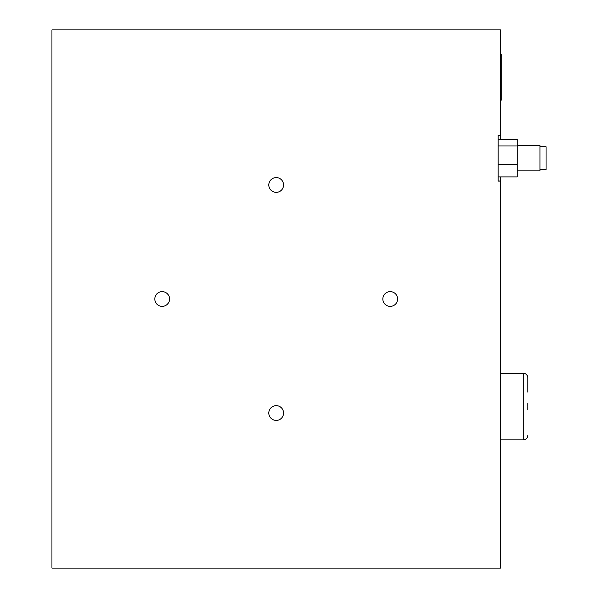 <?xml version="1.0" encoding="UTF-8"?>
<svg xmlns="http://www.w3.org/2000/svg" width="598" height="598" viewBox="0 0 598 598"><rect width="100%" height="100%" fill="white"/><g stroke="black" fill="none" stroke-linecap="round" stroke-linejoin="round"><path stroke-width="0.9" d="M283.572 184.976A7.37 7.37 0 0 1 272.509 191.36A7.37 7.37 0 0 1 272.509 178.585A7.37 7.37 0 0 1 283.572 184.976M169.54 299A7.37 7.37 0 0 1 158.485 305.384A7.37 7.37 0 0 1 158.485 292.616A7.37 7.37 0 0 1 169.54 299M500.444 176.896L500.444 568.1L51.944 568.1L51.944 29.9L500.444 29.9L500.444 139.461M283.572 413.024A7.37 7.37 0 0 1 272.509 419.415A7.37 7.37 0 0 1 272.509 406.64A7.37 7.37 0 0 1 283.572 413.024M397.595 299A7.37 7.37 0 0 1 386.532 305.384A7.37 7.37 0 0 1 386.532 292.616A7.37 7.37 0 0 1 397.595 299M500.444 181.074L498.164 181.074L498.164 135.372L500.444 135.372M527.81 392.079L527.81 377.794C527.541 375.021 526.023 373.503 523.25 373.234L523.25 439.896C526.023 439.627 527.541 438.11 527.81 435.337M527.81 409.615L527.81 406.797M527.81 406.334L527.81 403.515M539.972 169.608L546.056 169.608L546.056 146.749L539.972 146.749M517.165 170.834L539.972 170.834L539.972 145.523L517.165 145.523M498.164 181.074L498.164 135.372L498.164 139.461L517.165 139.461L517.165 176.896L498.164 176.896L498.164 180.985L500.444 180.985M498.164 164.689L517.165 164.689M498.164 145.972L517.165 145.972M500.444 100.217L501.206 100.202L501.206 54.62L500.444 54.605M500.444 439.896L523.25 439.896M500.444 373.234L523.25 373.234"/></g></svg>
